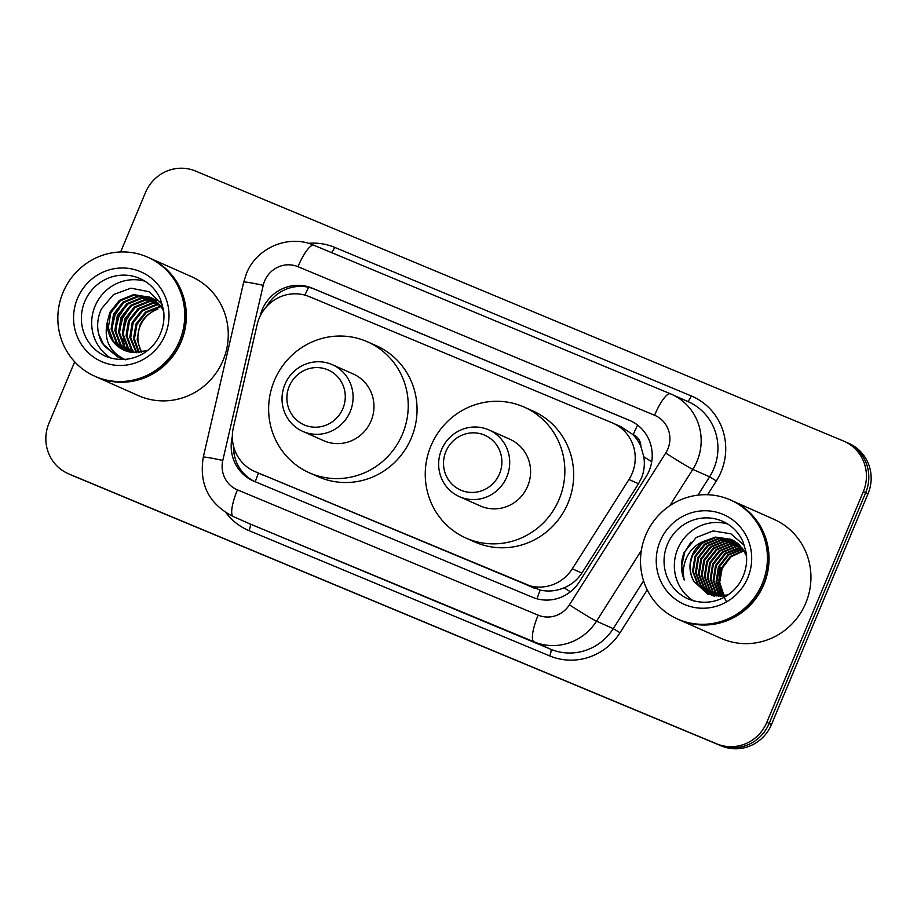 <?xml version="1.0" encoding="UTF-8"?>
<svg xmlns="http://www.w3.org/2000/svg" width="917" height="917" viewBox="0 0 917 917"><rect width="100%" height="100%" fill="white"/><g stroke="black" fill="none" stroke-linecap="round" stroke-linejoin="round"><path stroke-width="1.38" d="M254.548 471.395A39.087 37.872 -66 0 0 255.339 471.728L525.407 584.255A39.087 37.872 -66 0 0 572.3 568.804L628.959 479.511A39.087 37.872 -66 0 0 632.111 473.47A39.087 37.872 -66 0 0 613.026 423.184A39.087 37.872 -66 0 0 612.235 422.84L309.281 296.627A39.087 37.872 -66 0 0 257.15 324.595L233.365 427.597A39.087 37.872 -66 0 0 254.548 471.395L540.216 590.089C548.286 591.832 556.241 591.075 564.081 587.808C571.532 584.702 577.458 579.785 581.859 573.056L638.519 483.752L641.613 477.688C644.204 470.925 644.938 463.956 643.814 456.769L640.88 446.464A13.033 12.62 -66 0 0 633.211 434.658A39.087 9.651 -67.4 0 1 637.602 425.098M633.211 434.658L632.604 434.394A39.087 37.872 114 0 1 640.88 446.464M632.604 434.394L621.073 426.772M232.345 436.503L232.196 437.157A39.087 37.872 -66 0 0 253.367 480.966A39.087 37.872 -66 0 0 254.158 481.299L532.49 597.265A39.087 37.872 -66 0 0 579.384 581.814L645.958 476.886A39.087 37.872 -66 0 0 649.11 470.845A39.087 37.872 -66 0 0 630.013 420.559A39.087 37.872 -66 0 0 629.222 420.227L312.261 288.167A39.087 37.872 -66 0 0 260.141 316.113M120.631 251.957L145.482 192.536A39.087 37.872 114 0 1 195.527 171.043L843.457 440.997A39.087 37.872 114 0 1 844.248 441.341A39.087 37.872 114 0 1 863.333 491.615L766.807 722.378A39.087 37.872 114 0 1 716.773 743.859L68.832 473.917A39.087 37.872 114 0 1 68.041 473.573A39.087 37.872 114 0 1 48.956 423.287L74.678 361.814M845.818 442.04A39.087 37.872 114 0 1 846.597 442.384L848.959 443.427A39.087 37.872 114 0 1 868.044 493.713L771.518 724.464L769.168 723.421A39.087 37.872 114 0 1 719.123 744.913L71.182 474.96A39.087 37.872 114 0 1 70.403 474.616A39.087 37.872 114 0 0 71.182 474.96L719.123 744.913A39.087 37.872 114 0 0 769.168 723.421L865.694 492.658L769.168 723.421L766.807 722.378M846.597 442.384A39.087 37.872 114 0 1 865.694 492.658A39.087 37.872 114 0 0 846.597 442.384L844.248 441.341M266.583 306.576A39.087 37.872 114 0 1 314.623 289.21L631.148 421.086M254.594 481.482A39.087 37.872 114 0 1 233.526 446.189M771.518 724.464A39.087 37.872 114 0 1 721.473 745.957L73.543 476.003A39.087 37.872 114 0 1 72.752 475.659L68.041 473.573M731.892 500.625A65.141 63.124 114 0 1 732.03 500.682A65.141 63.124 114 0 1 763.85 584.484A65.141 63.124 114 0 1 679.13 619.743A65.141 63.124 114 0 1 678.981 619.674M732.03 500.682L773.937 519.309A65.141 63.124 114 0 1 805.756 603.111A65.141 63.124 114 0 1 721.037 638.358L679.13 619.743M730.413 499.971L731.743 500.556A65.141 63.124 114 0 1 763.552 584.358A65.141 63.124 114 0 1 678.832 619.605L677.514 619.021A65.141 63.124 114 0 1 645.694 535.219A65.141 63.124 114 0 1 730.413 499.971A65.141 63.124 114 0 1 762.233 583.774A65.141 63.124 114 0 1 677.514 619.021M693.481 600.876A42.48 41.162 114 0 1 677.732 548.893A42.48 41.162 114 0 1 727.651 523.974M732.889 540.193L719.215 538.737L705.162 544.549L695.705 556.55L693.309 571.497L698.548 585.355L709.001 593.952M732.534 540.01L718.469 538.405L704.428 544.228L694.971 556.229L692.576 571.176L697.814 585.023L708.635 593.792L721.908 596.371M708.635 593.792L723.662 595.786L728.236 594.686M734.299 540.996L722.149 540.044L708.107 545.856L698.639 557.857L696.244 572.804L701.482 586.662L710.503 594.548L714.607 596.233M710.858 594.732L711.936 595.259M712.303 595.431L714.125 596.165M733.944 540.789L721.415 539.712L707.362 545.535L697.906 557.536L695.51 572.483L700.748 586.33L710.125 594.399M735.663 541.878L725.095 541.351L711.042 547.162L701.585 559.164L699.19 574.111L704.428 587.969L712.039 595.041M735.319 541.649L724.35 541.019L710.308 546.841L700.852 558.843L698.456 573.79L703.694 587.637L711.649 594.927M711.993 595.133L713.059 595.706M736.993 542.853L728.029 542.658L713.988 548.469L704.531 560.47L702.124 575.418L707.362 589.276L713.621 595.442M736.66 542.6L727.296 542.325L713.243 548.148L703.786 560.149L701.39 575.097L706.629 588.943L713.22 595.351M738.277 543.907L730.975 543.964L716.922 549.776L707.466 561.777L705.07 576.724L710.308 590.582L715.237 595.763M737.967 543.632L730.241 543.632L716.188 549.455L706.732 561.456L704.336 576.403L709.575 590.25L714.836 595.695M739.526 545.065L733.909 545.271L719.868 551.083L710.411 563.084L708.004 578.031L713.243 591.889L716.911 595.97M739.217 544.767L733.176 544.939L719.134 550.762L709.678 562.763L707.271 577.71L712.509 591.557L716.486 595.924M740.73 546.314L736.855 546.578L722.802 552.389L713.346 564.391L710.95 579.338L716.188 593.196L718.619 596.084M740.432 545.993L736.122 546.245L722.069 552.068L712.612 564.07L710.216 579.017L715.455 592.863L718.183 596.061M741.887 547.678L725.748 553.696L716.292 565.709L713.896 580.644L720.372 596.084M741.601 547.323L739.056 547.552L725.015 553.375L715.558 565.376L713.151 580.323L718.389 594.17L719.925 596.096M742.988 549.157L728.683 555.003L719.226 567.015L716.83 581.951L722.183 595.97M742.724 548.767L727.949 554.682L718.492 566.683L716.097 581.63L721.725 596.016M744.042 550.762L730.929 556.86L722.172 568.322L719.696 582.352L724.052 595.718M743.779 550.349L730.391 556.367L721.438 567.99L718.974 582.284L723.582 595.798M731.445 539.483L716.269 537.431L702.216 543.242L692.759 555.243C689.068 564.184 689.446 572.896 693.882 581.378L708.13 594.457L727.479 595.213M693.882 581.378A29.447 28.542 114 0 1 692.324 555.049A29.447 28.542 114 0 1 703.924 541.248L715.535 537.098L731.078 539.322L742.369 548.297L746.541 556M744.501 545.615L730.895 533.82L713.139 530.92L696.163 537.534L684.071 552.596C680.62 561.789 680.666 570.924 684.22 579.991C682.225 570.752 683.784 561.961 688.873 553.593C692.541 547.862 697.562 543.747 703.924 541.248M726.356 601.529L718.378 585.596L720.143 567.52M690.971 542.13L684.804 551.885L681.709 565.8L684.22 579.991M445.903 451.473A29.963 29.035 114 0 1 484.268 435.002A29.963 29.035 114 0 1 499.513 473.802A29.963 29.035 114 0 1 461.148 490.286A29.963 29.035 114 0 1 445.903 451.473M441.547 449.697A36.474 35.35 114 0 1 488.99 429.958A36.474 35.35 114 0 1 506.803 476.886A36.474 35.35 114 0 1 459.36 496.624A36.474 35.35 114 0 1 441.547 449.697M459.36 496.624L480.244 505.909A36.474 35.35 -66 0 0 527.688 486.17A36.474 35.35 -66 0 0 509.863 439.232L488.99 429.958M430.956 445.868A71.652 69.428 114 0 1 524.157 407.091A71.652 69.428 114 0 1 559.152 499.272A71.652 69.428 114 0 1 465.962 538.05A71.652 69.428 114 0 1 430.956 445.868M524.157 407.091L532.972 411.011A71.652 69.428 114 0 1 567.967 503.192A71.652 69.428 114 0 1 474.777 541.97L465.962 538.05M289.279 386.217A29.963 29.035 114 0 1 327.644 369.746A29.963 29.035 114 0 1 342.889 408.558A29.963 29.035 114 0 1 304.524 425.029A29.963 29.035 114 0 1 289.279 386.217M284.923 384.441A36.474 35.35 114 0 1 332.367 364.702A36.474 35.35 114 0 1 350.179 411.63A36.474 35.35 114 0 1 302.736 431.368A36.474 35.35 114 0 1 284.923 384.441M302.736 431.368L323.621 440.653A36.474 35.35 -66 0 0 371.064 420.914A36.474 35.35 -66 0 0 353.251 373.987L332.367 364.702M274.343 380.612A71.652 69.428 114 0 1 367.534 341.835A71.652 69.428 114 0 1 402.529 434.016A71.652 69.428 114 0 1 309.338 472.794A71.652 69.428 114 0 1 274.343 380.612M367.534 341.835L376.348 345.755A71.652 69.428 114 0 1 411.343 437.936A71.652 69.428 114 0 1 318.153 476.714L309.338 472.794M149.207 257.86A65.141 63.124 114 0 1 149.356 257.929A65.141 63.124 114 0 1 181.176 341.732A65.141 63.124 114 0 1 96.457 376.979A65.141 63.124 114 0 1 96.308 376.91M149.356 257.929L191.263 276.544A65.141 63.124 114 0 1 223.083 360.347A65.141 63.124 114 0 1 138.352 395.605L96.457 376.979M147.74 257.207L149.07 257.792A65.141 63.124 114 0 1 180.878 341.594A65.141 63.124 114 0 1 96.159 376.853L94.841 376.257A65.141 63.124 114 0 1 63.021 292.454A65.141 63.124 114 0 1 147.74 257.207A65.141 63.124 114 0 1 179.56 341.009A65.141 63.124 114 0 1 94.841 376.257M110.808 358.123A42.48 41.162 114 0 1 95.059 306.129A42.48 41.162 114 0 1 144.978 281.221M151.385 298.002L138.146 296.684L124.036 302.472L114.51 314.451L112.046 329.363L117.216 343.187L126.065 350.993M150.927 297.761L137.206 296.271L123.096 302.06L113.57 314.038L111.106 328.951L116.287 342.775L125.572 350.81M153.139 299.068L141.883 298.346L127.761 304.135L118.247 316.113L115.783 331.026L120.952 344.849L128.048 351.612M152.703 298.782L140.943 297.933L126.833 303.722L117.307 315.7L114.843 330.613L120.012 344.437L127.543 351.463M154.847 300.26L145.62 300.008L131.498 305.797L121.972 317.775L119.508 332.688L124.689 346.511L130.099 352.082M154.423 299.951L144.68 299.595L130.569 305.384L121.044 317.351L118.58 332.275L123.749 346.099L129.584 351.979M156.486 301.601L149.345 301.67L135.235 307.459L125.709 319.425L123.245 334.35L128.414 348.173L132.22 352.403M156.085 301.257L148.416 301.246L134.306 307.035L124.781 319.013L122.316 333.937L127.486 347.761L131.693 352.334M158.056 303.091L153.082 303.321L138.971 309.109L129.446 321.088L126.982 336.012L132.151 349.835L134.478 352.621M157.667 302.713L152.153 302.908L138.031 308.697L128.518 320.675L126.053 335.588L131.223 349.411L133.893 352.564M159.558 304.753L156.818 304.983L142.708 310.771L133.183 322.75L130.718 337.662L136.828 352.713M159.191 304.318L155.879 304.57L141.768 310.359L132.243 322.337L129.778 337.25L136.243 352.713M160.979 306.587L146.433 312.433L136.92 324.412L134.421 338.958L139.235 352.598M160.624 306.118L145.505 312.021L135.98 323.999L133.515 338.854L138.627 352.644M141.711 352.254L139.086 345.904A29.447 28.542 114 0 1 140.232 325.879A29.447 28.542 114 0 1 157.907 309.144C149.402 312.216 143.339 317.718 139.716 325.65L137.16 339.256L141.08 352.357M163.421 309.361L161.381 306.278L150.021 297.28L133.481 294.609L119.359 300.398L109.845 312.376L107.392 321.672C103.438 339.588 109.49 352.288 125.56 359.796M149.551 297.074L134.409 295.022L120.299 300.822L110.774 312.789L108.309 327.713L113.479 341.537L124.139 350.225M163.685 311.241L160.441 305.865L149.093 296.856M153.288 298.736L151.867 298.174M152.83 298.518L151.408 297.933M156.566 300.18L155.145 299.595M154.664 299.412L153.208 298.931M162.275 304.295L148.932 291.698L130.936 288.179L113.513 294.563L101.443 308.823C96.125 320.675 96.411 332.206 102.28 343.428L118.373 357.47L124.391 359.521M147.305 350.626L133.263 352.495A29.447 28.542 114 0 1 124.036 350.179A29.447 28.542 114 0 1 107.392 321.672M133.974 308.456L126.34 319.93L123.142 332.756M123.142 338.602L124.563 346.351M130.248 306.794L122.603 318.268L119.405 331.094M126.512 305.132L118.866 316.617L115.668 329.444M122.775 303.47L115.129 314.955L111.943 327.782M98.612 333.926L104.378 346.087L118.431 357.492M638.519 483.752L628.959 479.511M268.715 303.183A39.087 1.891 13 0 1 269.839 303.389M537.007 598.812A39.087 9.651 -67.4 0 1 540.216 590.089M564.081 587.808A39.087 1.456 32.4 0 0 570.397 591.786M255.304 481.78A39.087 9.651 -67.4 0 1 258.456 473.138M643.814 456.769A39.087 1.456 32.4 0 0 651.7 461.767M233.869 452.459A39.087 1.891 13 0 1 235.864 452.826M304.937 295.125A39.087 9.651 -67.4 0 1 308.628 287.296M581.859 573.056L572.3 568.804M534.256 588.187L525.407 584.255M264.176 475.659L255.339 471.728M630.793 420.926L629.222 420.227M667.828 449.009A26.054 25.252 -66 0 0 654.578 415.263L297.979 266.687A26.054 25.252 -66 0 0 264.612 281.015A26.054 25.252 -66 0 0 263.225 285.336L222.797 460.437A26.054 25.252 -66 0 0 237.446 489.861L538.141 615.147A26.054 25.252 -66 0 0 569.411 604.842L665.731 453.032A26.054 25.252 -66 0 0 667.828 449.009M263.225 285.336A26.054 1.261 13 0 0 243.716 282.092L246.455 273.575C256.485 247.739 288.729 234.018 313.878 245.252A26.054 6.43 112.6 0 0 313.878 245.252L670.476 393.817A26.054 6.43 112.6 0 1 670.51 393.84A52.109 50.492 114 0 1 671.565 394.287A52.109 50.492 114 0 1 697.012 461.331A52.109 50.492 114 0 1 692.816 469.389L709.575 476.829A52.109 50.492 -66 0 0 713.781 468.782A52.109 50.492 -66 0 0 688.323 401.738L670.476 393.817A26.054 6.43 112.6 0 0 654.578 415.263M308.41 243.337A58.631 56.808 114 0 1 334.659 247.361L691.258 395.926A6.511 1.605 -67.4 0 1 687.372 401.314M691.258 395.926A58.631 56.808 114 0 1 721.071 471.865A58.631 56.808 114 0 1 716.349 480.921L707.592 494.722M647.23 589.872L620.03 632.73A58.631 56.808 114 0 1 549.684 655.907L248.988 530.622A58.631 56.808 114 0 1 226.052 512.786M716.773 743.859L721.473 745.957M863.333 491.615L868.044 493.713M68.832 473.917L73.543 476.003M641.338 550.509L596.497 621.199L613.255 628.638L643.574 580.851M569.411 604.842A26.054 0.974 32.4 0 0 596.497 621.199A52.109 50.492 114 0 1 533.969 641.797L550.739 649.247A52.109 50.492 -66 0 0 613.255 628.638L620.03 632.73M665.731 453.032A26.054 0.974 32.4 0 0 692.816 469.389L669.742 505.748M697.963 495.134L709.575 476.829L716.349 480.921M297.979 266.687A26.054 6.43 112.6 0 1 313.878 245.252L670.442 393.806M538.141 615.147A26.054 6.43 112.6 0 0 533.969 641.797L250.032 523.962L550.739 649.247A6.511 1.605 -67.4 0 1 549.684 655.907M237.446 489.861A26.054 6.43 112.6 0 0 233.262 516.512A52.109 50.492 114 0 1 232.219 516.053L248.977 523.504A52.109 50.492 -66 0 0 250.032 523.962A6.511 1.605 -67.4 0 1 248.988 530.622M334.659 247.361A6.511 1.605 -67.4 0 1 331.381 252.542M243.716 282.092L203.287 457.182A26.054 1.261 13 0 1 222.797 460.437M314.623 289.21L312.261 288.167M667.438 544.32A42.48 41.162 114 0 1 722.688 521.326C731.961 525.567 738.77 532.445 743.091 541.947L746.174 552.653C747.332 560.608 746.346 568.357 743.251 575.887C736.019 594.606 713.071 608.945 688.186 598.961A42.48 41.162 114 0 1 667.438 544.32M660.137 541.236A48.991 47.478 114 0 1 722.871 514.299A48.991 47.478 114 0 1 747.791 577.756A48.991 47.478 114 0 1 685.056 604.693A48.991 47.478 114 0 1 660.137 541.236M84.765 301.555A42.48 41.162 114 0 1 140.014 278.573C149.288 282.814 156.096 289.68 160.418 299.183L163.501 309.889C164.647 317.844 163.673 325.592 160.578 333.135C153.345 351.853 130.397 366.181 105.512 356.209A42.48 41.162 114 0 1 84.765 301.555M77.464 298.472A48.991 47.478 114 0 1 140.198 271.535A48.991 47.478 114 0 1 165.117 334.992A48.991 47.478 114 0 1 102.383 361.928A48.991 47.478 114 0 1 77.464 298.472M621.864 427.116L613.026 423.184M203.287 457.182C198.978 483.844 208.618 503.467 232.219 516.053"/></g></svg>
